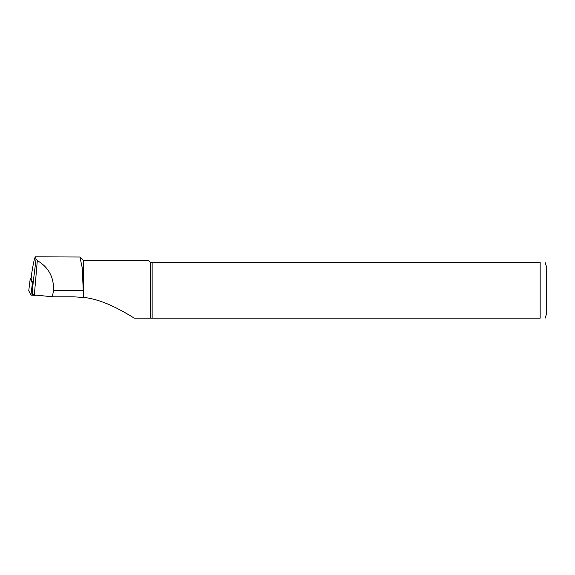 <?xml version="1.0" encoding="UTF-8"?>
<svg xmlns="http://www.w3.org/2000/svg" width="575" height="575" viewBox="0 0 575 575"><rect width="100%" height="100%" fill="white"/><g stroke="black" fill="none" stroke-linecap="round" stroke-linejoin="round"><path stroke-width="0.86" d="M34.658 294.953L34.687 295.32L36.778 295.176M34.687 295.32L30.928 295.119L28.75 290.756L30.231 278.724L32.408 283.094L33.084 283.18L31.05 279.098L31.891 272.306M31.108 278.623L30.231 278.724L28.75 290.756M73.291 296.808L52.375 296.808L53.54 290.317C53.921 277.085 48.516 267.188 37.318 260.619L36.045 259.224L35.521 256.831C34.701 257.197 33.501 262.293 31.912 272.126M52.375 296.808L34.349 294.925A9.02 0.942 180 0 1 32.207 294.565L33.113 283.223A7.648 0.798 180 0 1 33.091 283.188L36.045 259.224M545.143 262.459L546.25 265.966L546.25 314.669L545.143 318.169M540.162 262.459C547.314 262.459 547.314 262.459 540.162 262.459L152.145 262.459L152.145 318.169L540.162 318.169C547.314 318.169 547.314 318.169 540.162 318.169L540.162 262.459M152.145 262.459L150.513 262.459L150.513 318.169L152.145 318.169M150.513 262.459L148.688 260.633L83.54 260.633L83.54 297.404C103.177 299.395 123.172 311.327 134.306 318.169L150.513 318.169M35.521 256.831L79.918 257.018L82.247 267.878L83.54 297.404M83.238 297.419L73.298 296.808M32.408 283.094L30.928 295.119M37.318 260.619L34.349 294.925M83.238 290.317L53.54 290.317M31.898 272.212L31.05 279.091M83.54 260.633L79.925 257.018"/></g></svg>
